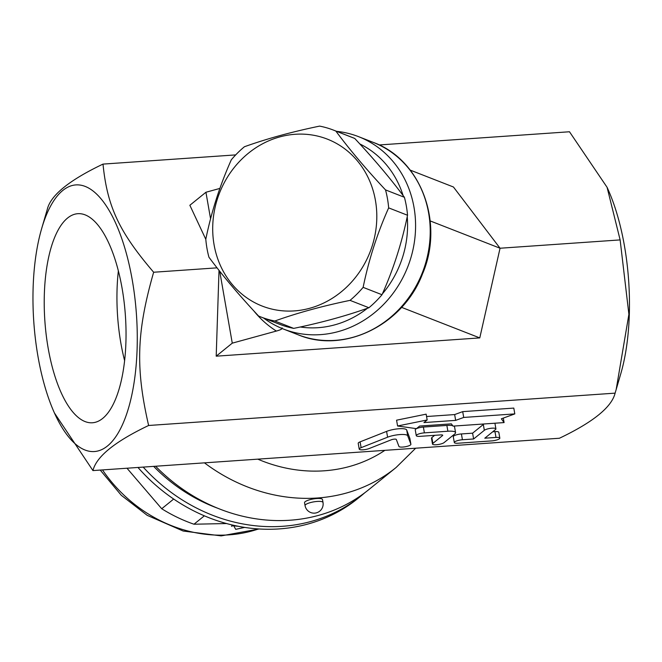 <?xml version="1.0" encoding="UTF-8"?>
<svg xmlns="http://www.w3.org/2000/svg" width="662" height="662" viewBox="0 0 662 662"><rect width="100%" height="100%" fill="white"/><g stroke="black" fill="none" stroke-linecap="round" stroke-linejoin="round"><path stroke-width="0.99" d="M607.079 187.305L608.006 189.373A133.641 51.454 86 0 1 620.791 373.716L616.165 389.554L628.9 314.318L620.129 239.909L607.079 187.305L569.486 131.763L379.152 144.961M41.648 228.63A133.641 51.454 -94 0 0 37.974 356.421A133.641 51.454 -94 0 0 54.425 412.972A133.641 51.454 -94 0 0 127.733 410.697A133.641 51.454 -94 0 0 114.567 220.769A133.641 51.454 -94 0 0 41.648 228.63L47.325 209.2C50.742 195.216 69.303 180.18 103.007 164.102C107.227 206.503 119.143 231.94 153.65 272.239C136.587 331.885 135.404 367.94 148.627 425.484C114.923 441.562 96.362 456.598 92.945 470.583L559.423 438.244C593.127 422.166 611.688 407.13 615.106 393.145L616.165 389.554M410.183 170.101L453.437 186.998L500.05 248.233L479.776 337.91L216.201 356.181L219.014 270.336M153.65 272.239L217.062 267.845M148.627 425.484L615.106 393.145M430.184 220.926L500.05 248.233L620.129 239.909M219.718 271.221L232.271 343.156L216.201 356.181M253.645 310.685A109.346 98.663 -68.7 0 0 276.36 331.058C280.663 329.908 282.566 328.84 282.095 327.864M219.916 188.413L205.932 192.253L210.582 218.882M232.271 343.156L276.36 331.058M263.633 318.05A103.272 93.176 -68.7 0 0 283.427 329.039A103.272 93.176 -68.7 0 0 394.163 291.843A103.272 93.176 -68.7 0 0 409.811 191.161A103.272 93.176 -68.7 0 0 358.597 136.67A103.272 93.176 -68.7 0 0 336.602 131.333M359.805 143.935A97.198 87.698 111.3 0 1 402.148 192.659A97.198 87.698 111.3 0 1 403.108 195.563M407.229 216.689A97.198 87.698 111.3 0 1 382.388 293.87M367.443 308.26A97.198 87.698 111.3 0 1 300.258 326.987M260.745 316.916L279.629 324.297A100.235 90.437 -68.7 0 0 293.713 328.385C321.616 322.617 346.681 315.733 368.916 307.739A100.235 90.437 -68.7 0 0 382.007 294.731C393.352 269.351 401.859 242.855 407.535 215.258A100.235 90.437 -68.7 0 0 404.399 197.284C390.679 178.781 374.121 159.17 354.733 138.449A100.235 90.437 -68.7 0 0 352.589 137.58L333.706 130.199A100.235 90.437 111.3 0 1 335.849 131.076C349.569 149.579 366.127 169.182 385.516 189.903A100.235 90.437 111.3 0 1 388.66 207.876C377.307 233.264 368.8 259.752 363.124 287.358A100.235 90.437 111.3 0 1 350.033 300.366C322.129 306.134 297.064 313.018 274.829 321.012A100.235 90.437 111.3 0 1 260.745 316.916A100.235 90.437 111.3 0 1 258.602 316.047C239.214 295.326 222.655 275.715 208.935 257.212A100.235 90.437 111.3 0 1 206.966 248.333A100.235 90.437 111.3 0 1 205.799 239.239C211.468 211.641 219.983 185.145 231.328 159.765A100.235 90.437 111.3 0 1 244.419 146.749C266.654 138.763 291.719 131.879 319.622 126.111A100.235 90.437 111.3 0 1 333.706 130.199M407.535 215.258L388.66 207.876M404.399 197.284L385.516 189.903M214.074 244.741A89.602 80.847 -68.7 0 0 348.055 285.719A89.602 80.847 -68.7 0 0 322.154 137.324A89.602 80.847 -68.7 0 0 214.074 244.741M382.007 294.731L363.124 287.358M368.916 307.739L350.033 300.366M293.713 328.385L274.829 321.012M354.733 138.449L335.849 131.076M205.799 239.313L189.862 205.27L205.932 192.253M103.007 164.102L235.697 154.9M479.776 337.91L401.569 307.35M155.603 466.238A170.093 151.557 51 0 0 368.626 489.764L396.066 467.529A170.093 151.557 51 0 1 204.467 462.854M92.945 470.583L54.425 412.972M153.658 466.371A160.982 143.431 51 0 0 217.732 508.251M364.82 492.735A170.093 151.557 -129 0 1 361.129 495.838A170.093 151.557 -129 0 1 143.191 467.099M361.129 495.838L357.91 498.445A170.093 151.557 -129 0 1 137.977 467.463M204.359 515.822L193.983 524.221L226.57 523.543M126.988 468.224L161.718 508.739A151.871 135.313 51 0 0 193.983 524.221M173.692 499.04L161.718 508.739M233.446 525.256L235.713 529.352L244.675 527.399M238.188 526.265L232.105 525.702M426.56 416.522L454.645 414.569L462.705 411.632L513.795 408.09L514.804 413.899L463.714 417.441L455.663 420.378L423.945 422.579L427.164 419.973L397.589 425.997L416.448 428.653L419.658 426.055L451.376 423.854L453.007 426.121L504.088 422.579L501.374 418.798L514.804 413.899M397.589 425.997L396.571 420.188L426.146 414.164L427.164 419.973M416.266 435.646A6.074 1.465 170.1 0 0 420.105 436.341L440.801 434.901A3.037 0.728 -9.9 0 1 442.721 435.248A3.037 0.728 -9.9 0 1 442.522 435.579L432.882 443.391A6.074 1.465 170.1 0 0 432.493 444.045A6.074 1.465 170.1 0 0 437.508 444.624A6.074 1.465 170.1 0 0 444.07 442.613L454.786 433.933A12.148 2.921 170.1 0 0 455.564 432.617A12.148 2.921 170.1 0 0 447.884 431.235L424.392 432.865A6.074 1.465 170.1 0 0 416.266 435.646L415.248 429.837A6.074 1.465 -9.9 0 1 423.382 427.056L446.867 425.426A12.148 2.921 -9.9 0 1 452.659 425.641M453.875 426.063A12.148 2.921 -9.9 0 1 454.554 426.816L455.564 432.617M432.493 444.045L431.475 438.236A6.074 1.465 -9.9 0 1 431.864 437.582L434.644 435.331M492.743 431.773L494.977 431.616A6.074 1.465 -9.9 0 1 498.817 432.311L499.827 438.12A6.074 1.465 170.1 0 0 495.987 437.425L484.799 438.203L495.515 429.522A6.074 1.465 170.1 0 0 495.912 428.868A6.074 1.465 170.1 0 0 490.89 428.289A6.074 1.465 170.1 0 0 484.336 430.3L473.62 438.98L462.432 439.75A6.074 1.465 170.1 0 0 454.306 442.53A6.074 1.465 170.1 0 0 458.145 443.226L491.701 440.9A6.074 1.465 170.1 0 0 499.827 438.12M454.306 442.53L453.288 436.721A6.074 1.465 -9.9 0 1 461.414 433.941L472.602 433.171L483.318 424.491A6.074 1.465 -9.9 0 1 484.203 423.961M359.218 449.126A6.074 1.465 170.1 0 0 362.933 449.821A6.074 1.465 170.1 0 0 369.297 448.488L391.283 439.8A3.037 0.728 -9.9 0 1 394.403 439.138A3.037 0.728 -9.9 0 1 396.315 439.452L398.946 446.436A6.074 1.465 170.1 0 0 405.301 446.742A6.074 1.465 170.1 0 0 410.903 444.285A6.074 1.465 170.1 0 0 410.887 444.219L407.709 435.803A12.148 2.921 170.1 0 0 400.063 434.553A12.148 2.921 170.1 0 0 387.601 437.201L361.121 447.669A6.074 1.465 170.1 0 0 359.218 449.126L358.208 443.317A6.074 1.465 -9.9 0 1 360.103 441.86L386.583 431.392A12.148 2.921 -9.9 0 1 399.045 428.744A12.148 2.921 -9.9 0 1 406.7 429.994L409.869 438.409A6.074 1.465 -9.9 0 1 409.886 438.476A6.074 1.465 -9.9 0 1 409.894 438.542M462.705 411.632L463.714 417.441M454.645 414.569L455.663 420.378M503.31 418.094L504.088 422.579M472.602 433.171L473.62 438.98M122.089 288.284A104.786 40.341 86 0 1 92.382 422.77A104.786 40.341 86 0 1 44.875 321.062A104.786 40.341 86 0 1 77.859 213.694A104.786 40.341 86 0 1 122.089 288.284M118.366 270.857A104.786 40.341 -94 0 0 124.588 360.567M323.006 502.475L322.502 499.57A9.111 2.193 170.1 0 0 316.742 498.527A9.111 2.193 170.1 0 0 304.545 502.698L305.058 505.603A9.111 9.111 0 0 0 315.6 513.017A9.111 9.111 0 0 0 323.006 502.475A9.111 2.193 170.1 0 0 317.247 501.432A9.111 2.193 170.1 0 0 305.058 505.603M358.597 136.67L373.236 142.388A103.272 93.176 111.3 0 1 422.439 272.487A103.272 93.176 111.3 0 1 298.057 334.757L283.427 329.039M258.627 528.938A138.201 123.14 -129 0 1 102.494 469.921M257.799 459.155A150.175 133.807 51 0 0 384.862 450.35M446.867 425.426L447.884 431.235M423.382 427.056L424.392 432.865M431.864 437.582L432.882 443.391M442.423 435.008L442.522 435.579M494.977 431.616L495.987 437.425M461.414 433.941L462.432 439.75M483.318 424.491L484.336 430.3M360.103 441.86L361.121 447.669M409.869 438.409L410.887 444.219M406.7 429.994L407.709 435.803M386.583 431.392L387.601 437.201M373.236 142.388C421.049 159.559 444.508 222.978 422.522 273.869C403.307 324.893 344.091 354.187 298.057 334.757M232.014 525.314L231.551 526.282L233.752 525.33M259.181 528.971L221.166 535.889L183.167 531.032L147.212 515.342L121.32 495.325L100.227 470.078M415.67 448.215L396.066 467.529M494.919 423.217L495.912 428.868M409.886 438.476L410.903 444.285"/></g></svg>

